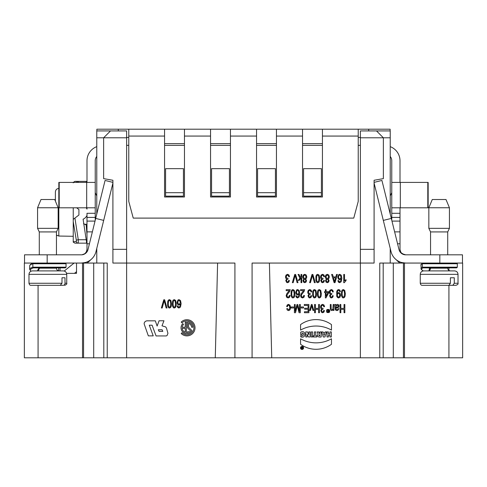 <?xml version="1.0" encoding="UTF-8"?>
<svg xmlns="http://www.w3.org/2000/svg" width="487" height="487" viewBox="0 0 487 487"><rect width="100%" height="100%" fill="white"/><g stroke="black" fill="none" stroke-linecap="round" stroke-linejoin="round"><path stroke-width="0.73" d="M96.858 130.924L96.858 129.207L276.452 129.207L276.452 136.068L302.537 136.068L302.537 129.207L349.045 129.207M401.726 262.536L405.501 263.065L390.227 263.065L390.227 248.413M126.632 137.784L96.773 137.784L96.773 130.924L126.632 130.924L126.632 357.793L271.728 357.793L269.402 263.065M271.728 357.793L360.368 357.793L360.368 130.924L390.227 130.924L390.227 137.784L360.368 137.784M112.905 182.382L105.07 180.446L95.689 218.419L103.688 220.398L95.988 251.584A15.103 15.103 0 0 1 81.329 263.065L24.35 263.065L24.35 357.793L24.35 263.065M96.773 248.413L96.773 263.065L81.499 263.065L85.274 262.536M383.196 263.065L383.196 357.793L462.65 357.793L462.65 263.065L405.671 263.065L401.726 262.542M360.368 357.793L379.763 357.793L379.763 263.065L390.227 263.065M252.083 357.793L252.083 263.065L374.095 263.065L374.095 180.263L383.366 178.632L383.366 137.784L376.5 130.924M321.414 168.654L303.565 168.654L303.565 192.7L321.414 192.7L321.414 168.654M275.423 168.654L257.574 168.654L257.574 192.7L275.423 192.7L275.423 168.654M126.632 145.339L128.775 145.339M164.557 145.339L184.463 145.339M210.548 145.339L230.454 145.339M256.546 145.339L276.452 145.339M302.537 145.339L322.443 145.339M358.225 145.339L360.368 145.339M110.5 130.924L103.634 137.784L103.634 178.632L112.905 180.263L112.905 263.065L234.917 263.065L234.917 357.793M165.586 192.7L165.586 168.654L183.435 168.654L183.435 196.133L165.586 196.133L165.586 192.7L183.435 192.7M211.577 192.7L211.577 168.654L229.426 168.654L229.426 196.133L211.577 196.133L211.577 192.7L229.426 192.7M404.472 263.065L404.472 357.793M390.227 214.055L390.227 137.784M379.763 357.793L383.196 357.793M126.632 357.793L24.35 357.793M275.423 192.7L275.423 196.133L257.574 196.133L257.574 192.7M321.414 192.7L321.414 196.133L303.565 196.133L303.565 192.7M96.773 263.065L107.237 263.065L107.237 357.793M103.804 357.793L103.804 263.065M82.528 357.793L82.528 263.065M76.52 263.065L76.52 273.359L66.597 273.359M58.671 270.857L58.671 267.868M76.52 273.359L74.45 273.359L76.52 271.685M28.983 274.339L28.983 283.264C29.342 284.731 30.03 285.419 31.04 285.321L60.248 285.321L61.995 283.264L61.995 277.773L64.996 277.773L64.996 283.264L66.737 283.264L66.737 274.339L28.983 274.339C29.19 272.257 30.334 271.113 32.416 270.906L63.304 270.906L60.047 270.906L60.047 267.868L65.368 267.868L33.408 267.868A18.969 3.933 178.6 0 0 31.101 271.168M217.598 263.065L215.272 357.793M96.773 137.784L96.773 214.055M374.095 183.088L391.012 251.584A15.103 15.103 0 0 0 405.671 263.065M462.48 263.065L462.48 254.829L405.671 254.829A6.867 6.867 0 0 1 399.011 249.606L381.93 180.446L374.095 182.382M391.311 218.419L383.312 220.398M391.773 220.307L391.773 160.783A6.867 6.867 0 0 0 390.227 156.443M400.01 182.406L400.01 160.783A15.103 15.103 0 0 0 390.227 146.648M391.773 217.415L400.01 217.415L400.01 249.332A5.491 5.491 0 0 0 401.726 253.325M399.833 263.065L394.933 258.579M397.374 261.069L397.636 260.746M403.26 254.348L402.445 253.897M401.939 253.514L400.947 252.4L400.095 250.3M400.01 249.332L400.576 251.761L401.349 252.923L404.082 254.64M400.01 217.415L400.01 207.803M404.484 254.725L405.671 254.829L401.726 253.581M427.799 207.803L428.158 207.803L428.158 182.406L427.799 182.406L427.799 207.803L391.773 207.803M427.799 182.406L400.308 182.406L400.308 207.803M391.773 182.406L400.308 182.406M390.227 195.92L391.773 192.7M422.966 267.868L456.642 267.868L457.33 267.18L422.332 267.18L422.966 267.868A18.969 3.939 -178.9 0 0 423.313 270.93M432.59 270.906L434.672 270.906M422.734 263.114L422.332 263.753L422.332 267.18A19.51 3.884 -179 0 0 420.963 268.599M429.455 270.358A13.581 5.004 8.9 0 1 429.942 267.868M425.151 270.906L427.811 270.906C429.479 270.742 430.398 269.828 430.557 268.16L447.717 268.16C447.87 269.816 448.783 270.729 450.463 270.906M454.286 283.264L452.813 285.321L448.929 285.321L450.402 283.264L450.402 277.773L454.286 277.773L454.286 283.264L458.017 283.264C458.431 283.921 457.75 284.609 455.96 285.321L452.813 285.321M450.578 285.321L455.96 285.321M448.923 357.793L448.923 285.321L422.32 285.321C421.31 285.419 420.622 284.731 420.263 283.264L450.402 283.264M446.908 285.321L442.811 285.321M423.696 270.906L454.584 270.906C456.672 271.113 457.81 272.257 458.017 274.339L420.263 274.339C420.464 272.257 421.608 271.113 423.696 270.906M430.557 254.829L430.557 231.922L447.717 231.922L447.717 254.829M430.557 231.922L428.84 228.348L449.434 228.348L447.717 231.922M428.84 207.754L432.273 199.518L446.001 199.518L449.434 207.754L428.84 207.754L428.84 228.348M128.775 137.444L126.632 137.444M118.311 129.207L118.311 130.924M358.225 137.444L360.368 137.444M128.775 129.207L128.775 136.068L164.557 136.068L164.557 129.207L128.775 129.207M164.557 136.068L164.557 196.992L184.463 196.992L184.463 136.068L210.548 136.068L210.548 129.207L184.463 129.207L184.463 136.068M164.557 143.622L184.463 143.622M210.548 136.068L210.548 196.992L230.454 196.992L230.454 136.068L256.546 136.068L256.546 129.207L230.454 129.207L230.454 136.068M210.548 143.622L230.454 143.622M256.546 136.068L256.546 196.992L276.452 196.992L276.452 136.068M256.546 143.622L276.452 143.622M276.452 129.207L302.537 129.207M302.537 136.068L302.537 196.992L322.443 196.992L322.443 136.068L358.225 136.068L358.225 201.448L353.763 218.103L133.237 218.103L128.775 201.448L128.775 136.068M302.537 143.622L322.443 143.622M358.225 136.068L358.225 129.207L322.443 129.207L322.443 136.068M358.225 129.207L368.689 129.207L368.689 130.924M368.689 129.207L390.142 129.207L390.142 130.924M103.688 220.398L112.905 183.088M96.773 156.443A6.867 6.867 0 0 0 95.227 160.783L95.227 220.307M95.689 218.419L87.989 249.606A6.867 6.867 0 0 1 81.329 254.829L24.52 254.829L24.52 263.065M96.773 146.648A15.103 15.103 0 0 0 86.99 160.783L86.99 182.406M86.99 207.803L86.99 209.118A7.579 7.549 0 0 0 86.211 207.803M76.678 207.803L78.924 209.52L78.924 215.011L74.925 218.066L78.273 239.726L76.313 240.158L73.239 221.646L73.239 219.357L74.925 218.066M78.924 243.159L86.205 243.159C86.607 242.946 86.607 241.802 86.205 239.726L78.273 239.726L78.273 243.159L86.205 243.159C86.607 242.958 86.607 241.814 86.205 239.726L83.094 219.205A7.579 7.549 0 0 0 86.99 215.412M95.227 213.294L86.99 213.294L86.99 249.332A5.491 5.491 0 0 1 85.274 253.325M92.067 258.579L87.167 263.065M89.365 260.746L89.626 261.069M74.079 263.065L64.235 271.034L63.304 270.906C65.392 271.113 66.536 272.257 66.737 274.339M86.905 250.3L86.053 252.4L85.061 253.514L82.924 254.64M86.99 249.332L86.424 251.761L84.957 253.599M84.342 254.031L83.801 254.317M86.99 217.415L95.227 217.415M85.274 253.581L81.95 254.798M81.329 263.065L85.274 262.542M58.842 182.406L58.842 207.803L59.201 207.803L59.201 182.406L58.842 182.406M59.201 207.803L86.692 207.803L86.692 182.406L59.201 182.406M86.692 182.406L95.227 182.406M86.692 207.803L95.227 207.803M96.773 195.92L95.227 192.7M64.996 283.264C64.948 284.475 64.363 285.163 63.255 285.321L59.152 285.321M59.81 285.321L63.255 285.321M40.263 285.321L37.42 285.321M61.995 277.773L64.996 277.773M36.756 270.906L32.416 270.906M41.352 270.906L38.583 270.906M37.31 270.906L39.855 270.906M39.283 268.16C39.118 269.828 38.205 270.742 36.537 270.906M29.67 265.878L29.658 269.372A19.51 3.872 178.6 0 1 32.842 267.18L66.049 267.18L66.049 263.753L32.842 263.753A19.206 3.786 179.2 0 0 29.67 265.872L30.297 264.587C31.18 264.118 29.409 264.611 33.274 263.083L32.842 263.753L32.842 267.18L33.408 267.868M37.858 270.565A13.581 5.296 4 0 1 39.642 267.868M39.063 268.483L38.972 269.421M39.283 254.829L39.283 231.922L56.443 231.922L56.443 254.829M39.283 231.922L37.566 228.348L58.16 228.348L56.443 231.922M37.566 207.754L40.999 199.518L54.727 199.518L58.16 207.754L37.566 207.754L37.566 228.348M86.99 243.159L83.094 243.159L86.99 243.159M76.313 241.552A2.058 2.009 -90 0 0 78.273 243.159L74.925 243.159L73.239 242.149L73.239 241.698L76.313 241.552L76.313 240.158M86.205 243.159L83.046 243.159M83.094 181.377L86.99 181.377L83.094 181.377M83.046 181.377L86.205 181.377L86.509 182.406L86.205 181.377L78.273 181.377A2.058 2.009 90 0 0 76.532 182.406M73.239 182.832L73.239 182.388L74.925 181.377L78.273 181.377L78.395 182.406M86.99 234.868L86.169 224.964L83.496 223.636M74.925 243.159L73.239 242.149M73.239 221.646L73.239 241.698M55.39 201.107L55.39 191.963C55.658 189.735 56.802 188.579 58.824 188.487C56.784 188.603 55.64 189.76 55.39 191.963M56.443 235.075L58.824 236.043L56.693 235.3M58.824 188.487L58.824 236.043L73.239 236.292M73.239 219.357L73.239 207.803M289.509 276.616L288.754 276.75L288.304 275.508L287.543 275.131L286.636 275.624L286.271 276.847L286.612 277.998L288.012 278.333L287.933 279.221L286.934 279.544L286.545 280.585L286.831 281.504L287.561 281.87L288.298 281.498L288.675 280.39L289.436 280.567L288.803 282.143L287.573 282.704L286.642 282.411L285.766 280.561L286.618 278.899L285.766 278.199L285.467 276.872L286.052 275.045L287.549 274.297L288.901 274.942L289.509 276.616M289.193 290.654L286.161 290.654L286.161 289.686L290.246 289.686L289.655 291.482L287.3 294.471L286.946 295.682L287.269 296.699L288.109 297.107L288.986 296.668L289.321 295.457L290.1 295.566L289.497 297.338L288.097 297.947L286.685 297.289L286.167 295.664L286.825 293.685L289.193 290.654M286.709 308.703L287.452 308.551L288.468 309.756L289.4 309.208L289.759 307.48L289.412 305.733L288.511 305.191L287.768 305.556L287.385 306.676L286.642 306.548L287.263 304.941L288.505 304.357L289.978 305.16L290.538 307.449L290.301 309.142L289.564 310.225L288.499 310.59L287.306 310.097L286.709 308.703M291.147 307.979L291.147 306.962L293.478 306.962L293.478 307.979L291.147 307.979M293.174 282.667L292.334 282.667L294.757 274.443L295.597 274.443L297.989 282.667L297.107 282.667L295.171 275.344L293.174 282.667M294.404 312.721L294.404 304.491L295.189 304.491L295.189 311.382L296.985 304.491L297.721 304.491L299.511 311.497L299.511 304.491L300.302 304.491L300.302 312.721L299.067 312.721L297.313 305.678L295.506 312.721L294.404 312.721M295.81 295.895L296.565 295.816L296.851 296.68L297.612 297.113L298.811 295.828L299.024 293.929L297.527 295.019L296.236 294.276L295.7 292.352L296.638 289.899L297.636 289.546L299.182 290.471L299.779 293.533L299.121 297.003L297.563 297.947L296.37 297.399L295.81 295.895M298.062 274.443L299 274.443L300.479 277.487L301.009 276.805L301.009 274.443L301.77 274.443L301.77 282.667L301.009 282.667L301.009 277.98L299.213 280.402L298.233 280.402L299.943 278.187L298.062 274.443M300.576 338.8L300.576 344.285A26.316 26.28 180 0 0 331.464 344.285L331.464 338.8A31.43 31.387 0 0 1 300.576 338.8M331.464 324.604L331.464 330.083A31.43 31.387 180 0 0 300.576 330.083L300.576 324.604A26.316 26.28 0 0 1 331.464 324.604M303.59 290.654L300.558 290.654L300.558 289.686L304.643 289.686L304.058 291.482L301.703 294.471L301.35 295.682L301.672 296.699L302.512 297.107L303.389 296.668L303.724 295.457L304.503 295.566L303.9 297.338L302.494 297.947L301.088 297.289L300.57 295.664L301.222 293.685L303.59 290.654M300.759 335.58L300.759 336.852C306.299 339.104 306.207 329.389 300.71 332.171L300.71 334.666L302.104 334.666L302.104 333.132C305.087 333.059 302.993 337.205 300.759 335.58M301.209 307.979L301.209 306.962L303.541 306.962L303.541 307.979L301.209 307.979M302.597 348.613L302.597 347.231L302.226 347.633L301.441 347.231L301.654 347.761C301.356 348.442 301.672 348.722 302.597 348.613M302.226 348.296L302.226 347.937L302.226 348.296M304.278 305.465L304.278 304.491L308.886 304.491L308.886 312.721L304.424 312.721L304.424 311.747L308.07 311.747L308.07 309.227L304.655 309.227L304.655 308.265L308.07 308.265L308.07 305.465L304.278 305.465M305.733 336.961L305.733 331.909L307.516 331.909L308.819 334.758L308.819 331.909L310.158 331.909L310.158 336.961L308.374 336.961L307.072 334.112L307.072 336.961L305.733 336.961M311.741 291.859L310.98 291.993L310.536 290.751L309.769 290.374L308.868 290.867L308.496 292.09L308.837 293.241L310.243 293.576L310.158 294.465L309.166 294.787L308.776 295.828L309.062 296.747L309.787 297.113L310.529 296.741L310.907 295.633L311.662 295.81L311.035 297.387L309.805 297.947L308.874 297.654L307.997 295.804L308.849 294.142L307.997 293.442L307.693 292.115L308.283 290.289L309.775 289.54L311.126 290.185L311.741 291.859M310.438 282.667L309.604 282.667L312.027 274.443L312.861 274.443L315.259 282.667L314.371 282.667L312.441 275.344L310.438 282.667M310.45 310.45L309.671 310.45L311.363 304.491L312.076 304.491L313.78 310.45L312.977 310.45L311.729 305.684L310.45 310.45M311.211 331.909L311.211 336.961L312.605 336.961L312.605 331.909L311.211 331.909M313.311 335.768L313.311 336.961L316.891 336.961L316.891 335.768L315.801 335.768L315.801 331.909L314.401 331.909L314.401 335.768L313.311 335.768M314.584 312.721L314.584 304.491L315.399 304.491L315.399 308.368L318.614 308.368L318.614 304.491L319.429 304.491L319.429 312.721L318.614 312.721L318.614 309.342L315.399 309.342L315.399 312.721L314.584 312.721M318.06 334.033L317.153 331.909L318.693 331.909L319.466 333.589L319.801 333.589L319.801 331.909L321.201 331.909L321.201 336.961C318.041 337.357 316.994 336.383 318.06 334.033M319.801 335.841L319.801 334.758C318.711 335.123 318.711 335.482 319.801 335.841M324.561 306.664L323.8 306.798L323.356 305.562L322.589 305.185L321.688 305.678L321.317 306.901L321.657 308.046L323.064 308.387L322.978 309.275L321.98 309.598L321.597 310.639L321.877 311.558L322.607 311.923L323.344 311.552L323.727 310.438L324.482 310.621L323.849 312.197L322.625 312.751L321.694 312.465L320.817 310.615L321.663 308.947L320.817 308.253L320.513 306.926L321.103 305.099L322.595 304.351L323.946 304.99L324.561 306.664M324.537 276.616L323.776 276.75L323.331 275.508L322.564 275.131L321.663 275.624L321.292 276.847L321.633 277.998L323.039 278.333L322.954 279.221L321.956 279.544L321.572 280.585L321.852 281.504L322.583 281.87L323.319 281.498L323.697 280.39L324.458 280.567L323.825 282.143L322.601 282.704L321.67 282.411L320.793 280.561L321.639 278.899L320.793 278.199L320.489 276.872L321.079 275.045L322.571 274.297L323.922 274.942L324.537 276.616M323.064 331.909L321.682 331.909L323.277 336.961L324.932 336.961L326.521 331.909L325.139 331.909L324.89 332.731L323.319 332.731L323.064 331.909M324.105 335.354L323.678 333.826L324.525 333.826L324.105 335.354M324.519 292.577L324.519 291.652L325.353 291.652L325.353 289.686L326.107 289.686L326.107 291.652L328.792 291.652L328.792 292.577L325.973 297.91L325.353 297.91L325.353 292.577L324.519 292.577M326.107 292.577L326.107 296.291L328.043 292.577L326.107 292.577M328.421 333.899L328.421 331.909L327.021 331.909L327.021 336.961L328.421 336.961L328.421 335.117L329.936 335.117L329.936 336.961L331.33 336.961L331.33 331.909L329.936 331.909L329.936 333.899L328.421 333.899M327.514 310.408L327.282 310.036L327.654 310.036L328.573 310.846L328.877 310.036L328.877 311.936L327.501 311.698L327.958 310.889L327.514 310.408M328.226 311.68L328.573 311.108L327.836 311.187L328.226 311.68M333.339 291.859L332.578 291.993L332.134 290.751L331.367 290.374L330.466 290.867L330.095 292.09L330.436 293.241L331.842 293.576L331.757 294.465L330.764 294.787L330.375 295.828L330.655 296.747L331.385 297.113L332.122 296.741L332.505 295.633L333.26 295.81L332.627 297.387L331.404 297.947L330.472 297.654L329.596 295.804L330.448 294.142L329.596 293.442L329.291 292.115L329.882 290.289L331.373 289.54L332.724 290.185L333.339 291.859M330.308 308.155L330.308 304.491L331.069 304.491L331.16 309.044L332 309.714L332.834 309.3L333.187 304.491L333.948 304.491L333.948 310.45L333.266 310.45L333.266 309.604L331.842 310.59L331.093 310.396L330.588 309.884L330.308 308.155M331.604 274.443L332.536 274.443L333.254 276.933L335.841 276.933L336.517 274.443L337.388 274.443L335.013 282.667L334.131 282.667L331.604 274.443M333.51 277.821L334.593 281.803L335.604 277.821L333.51 277.821M334.879 304.491L335.677 304.491L335.823 305.227L337.473 304.357L338.605 304.838L339.007 306.067L338.465 307.443L335.89 308.277L336.097 309.409L336.961 309.75L337.753 309.501L338.13 308.618L338.873 308.752L337.868 310.377L336.852 310.59L335.397 309.957L334.879 304.491M335.89 307.114L335.89 307.486L337.789 306.901L338.197 306.092L337.966 305.422L336.511 305.404L335.89 307.114M340.425 291.585L339.695 291.676L339.342 290.684L338.672 290.374L338.057 290.587L337.345 292.121L337.235 293.558L338.709 292.474L340.005 293.211L340.541 295.165L339.987 297.18L338.593 297.947L337.497 297.514L336.736 296.279L336.73 291.451L337.497 290.033L338.69 289.546L339.871 290.082L340.425 291.585M337.881 280.652L338.635 280.573L338.922 281.437L339.676 281.87L340.882 280.585L341.095 278.686L339.597 279.775L338.301 279.033L337.771 277.109L338.709 274.656L339.701 274.303L341.253 275.228L341.85 278.29L341.186 281.76L339.634 282.704L338.441 282.156L337.881 280.652M340.011 312.721L340.011 304.491L340.827 304.491L340.827 308.368L344.041 308.368L344.041 304.491L344.857 304.491L344.857 312.721L344.041 312.721L344.041 309.342L340.827 309.342L340.827 312.721L340.011 312.721M343.755 282.704L343.755 274.443L344.516 274.443L344.516 280.877L346.032 279.66L346.032 280.64L344.248 282.704L343.755 282.704M148.34 335.872L153.222 335.872L149.272 325.206L152.108 325.206L156.059 335.939L166.25 335.939L167.053 335.567L167.948 333.315L166.493 328.165L165.69 326.935L161.988 325.821L163.961 320.769L159.085 320.769L157.112 326.071L155.323 320.83L146.739 320.83L145.193 321.444L144.146 323.112L144.207 324.099L148.34 335.872M158.281 329.772L162.11 329.772L162.792 331.373L159.085 331.373L158.281 329.772M162.201 307.985L161.367 307.985L163.79 299.761L164.624 299.761L167.023 307.985L166.134 307.985L164.204 300.662L162.201 307.985M177.165 305.976L177.919 305.897L178.205 306.761L178.96 307.187L180.166 305.909L180.379 304.004L178.881 305.099L177.585 304.351L177.055 302.433L177.992 299.974L178.985 299.621L180.537 300.552L181.134 303.608L180.47 307.078L178.918 308.021L177.718 307.474L177.165 305.976M181.974 322.863L181.194 322.084A8.096 8.084 0 0 1 192.645 322.084A8.096 8.084 0 0 1 192.645 333.516A8.096 8.084 0 0 1 181.194 333.516L181.974 332.737A6.988 6.982 180 0 0 191.86 332.737A6.988 6.982 180 0 0 191.86 322.863A6.988 6.982 180 0 0 181.974 322.863M182.168 327.246L185.261 327.246L185.261 322.157A5.887 5.881 0 0 1 186.369 321.944L186.369 333.65A5.887 5.881 0 0 1 182.759 323.642L183.538 324.421A4.785 4.779 180 0 0 182.168 327.246M185.261 332.28L185.261 328.348L182.168 328.348A4.785 4.779 180 0 0 185.261 332.28M187.471 333.65L187.471 331.781L188.572 331.781L188.572 332.28A4.785 4.779 180 0 0 190.563 330.892L187.471 327.8L187.471 321.944A5.887 5.881 0 0 1 192.779 327.246L191.671 327.246A4.785 4.779 180 0 0 188.572 323.319L188.572 327.246L192.036 330.703A5.887 5.881 0 0 1 187.471 333.65M193.065 129.207L201.953 129.207L193.065 129.207M300.534 347.925A1.522 1.516 180 0 0 302.811 349.24A1.522 1.516 180 0 0 302.811 346.61A1.522 1.516 180 0 0 300.534 347.925M301.015 347.925A1.035 1.035 180 0 0 302.567 348.82A1.035 1.035 180 0 0 302.567 347.024A1.035 1.035 180 0 0 301.015 347.925M291.056 295.688L291.141 291.403L291.81 290.027L292.93 289.546L294.337 290.398L294.945 293.74L294.72 296.09L294.051 297.46L292.93 297.947L292.06 297.679L291.056 295.688M291.695 293.74L292.054 296.437L292.943 297.107L293.777 296.522L294.166 293.74L293.813 291.043L292.93 290.374L292.054 291.049L291.695 293.74M296.473 292.291L296.82 293.637L297.679 294.13L298.549 293.637L298.908 292.352L298.275 290.623L297.648 290.374L296.82 290.891L296.473 292.291M303.017 278.107L302.719 276.793L303.279 275.021L304.759 274.303L306.232 275.021L306.792 276.823L306.487 278.162L305.617 278.905L306.542 280.579L306.061 282.089L304.771 282.704L303.468 282.076L302.975 280.555L303.888 278.905L303.017 278.107M303.498 276.78L303.864 277.986L304.771 278.467L305.659 277.992L306.013 276.817L305.404 275.35L304.746 275.131L303.851 275.599L303.498 276.78M303.754 280.555L304.046 281.492L304.759 281.87L305.483 281.498L305.769 280.615L305.489 279.66L304.752 279.288L304.034 279.654L303.754 280.555M312.654 295.688L312.739 291.403L313.409 290.027L314.529 289.546L315.935 290.398L316.544 293.74L316.319 296.09L315.649 297.46L314.529 297.947L313.658 297.679L312.654 295.688M313.293 293.74L313.652 291.049L314.529 290.374L315.406 291.043L315.765 293.74L315.375 296.522L314.535 297.107L313.652 296.437L313.293 293.74M315.85 280.445L315.929 276.159L316.599 274.784L317.725 274.303L319.125 275.155L319.74 278.497L319.515 280.847L318.845 282.216L317.725 282.704L316.854 282.436L315.85 280.445M316.489 278.497L316.842 281.194L317.731 281.863L318.565 281.279L318.961 278.497L318.601 275.8L317.725 275.131L316.842 275.806L316.489 278.497M317.451 295.688L317.536 291.403L318.206 290.027L319.332 289.546L320.732 290.398L321.341 293.74L321.122 296.09L320.446 297.46L319.332 297.947L318.455 297.679L317.451 295.688M318.096 293.74L318.449 296.437L319.338 297.107L320.172 296.522L320.562 293.74L320.209 291.043L319.332 290.374L318.449 291.049L318.096 293.74M325.572 278.107L325.273 276.793L325.833 275.021L327.313 274.303L328.786 275.021L329.346 276.823L329.042 278.162L328.171 278.905L329.096 280.579L328.615 282.089L327.325 282.704L326.022 282.076L325.529 280.555L326.436 278.905L325.572 278.107M326.053 276.78L326.418 277.986L327.325 278.467L328.214 277.992L328.567 276.817L327.958 275.35L327.301 275.131L326.406 275.599L326.053 276.78M326.576 311.899L326.57 310.134L327.227 309.482L328.981 309.482L329.638 310.134L329.632 311.899L328.975 312.551L327.234 312.551L326.576 311.899M326.308 280.555L326.594 281.492L327.313 281.87L328.037 281.498L328.323 280.615L328.037 279.66L327.307 279.288L326.588 279.654L326.308 280.555M326.631 311.01L326.832 311.753L328.104 312.484L329.382 311.753L329.577 311.01L329.382 310.28L328.104 309.543L326.826 310.28L326.631 311.01M337.321 295.219L337.668 296.595L338.502 297.107L339.384 296.559L339.762 295.134L339.402 293.856L338.526 293.363L337.661 293.856L337.321 295.219M338.544 277.048L338.885 278.394L339.743 278.887L340.62 278.394L340.979 277.109L340.346 275.38L339.719 275.131L338.891 275.648L338.544 277.048M341.448 295.688L341.533 291.403L342.203 290.027L343.323 289.546L344.729 290.398L345.338 293.74L345.113 296.09L344.443 297.46L343.323 297.947L342.452 297.679L341.448 295.688M342.087 293.74L342.446 296.437L343.335 297.107L344.169 296.522L344.559 293.74L344.206 291.043L343.323 290.374L342.446 291.049L342.087 293.74M167.607 305.763L167.692 301.483L168.362 300.108L169.488 299.621L170.888 300.473L171.497 303.821L171.272 306.165L170.602 307.541L169.488 308.021L168.612 307.754L167.607 305.763M168.252 303.821L168.605 306.518L169.494 307.187L170.328 306.597L170.718 303.821L170.365 301.124L169.488 300.455L168.605 301.124L168.252 303.821M172.41 305.763L172.495 301.483L173.159 300.108L174.285 299.621L175.691 300.473L176.3 303.821L176.075 306.165L175.405 307.541L174.285 308.021L173.415 307.754L172.41 305.763M173.049 303.821L173.409 306.518L174.291 307.187L175.125 306.597L175.521 303.821L175.162 301.124L174.285 300.455L173.409 301.124L173.049 303.821M177.828 302.372L178.169 303.711L179.027 304.205L179.904 303.711L180.263 302.427L179.63 300.704L179.003 300.455L178.175 300.966L177.828 302.372M360.368 249.332L374.095 249.332M393.295 263.065L393.295 357.793M403.431 263.065L403.431 357.793M448.923 267.868L448.923 270.431M112.905 249.332L126.632 249.332M93.705 357.793L93.705 263.065M83.569 357.793L83.569 263.065M38.077 357.793L38.077 285.321M400.01 243.768L397.569 243.768M439.828 263.065L439.828 254.829M400.01 231.879L394.634 231.879M400.01 221.092L391.968 221.092M400.01 213.294L391.773 213.294M423.227 270.936L421.176 269.36L420.963 265.111A19.206 3.756 -178.4 0 1 422.332 263.753L457.33 263.753L457.33 267.18M429.918 268.721A13.076 5.107 -168.4 0 0 430.118 269.652M47.172 263.065L47.172 254.829M86.99 243.768L89.431 243.768M86.99 221.092L95.032 221.092M86.99 231.879L92.366 231.879M28.983 283.264L61.995 283.264M39.398 268.16L56.443 268.16C56.589 269.816 57.503 270.729 59.189 270.906M39.897 267.789L38.54 269.695A13.076 5.491 -173.6 0 0 38.558 270.017M457.33 263.753L456.642 263.065M429.918 268.714L430.374 267.673M420.963 265.111C420.598 264.739 421.188 264.076 422.728 263.12M420.263 274.339L420.263 283.264M458.017 274.339L458.017 283.264M449.434 207.754L449.434 228.348M66.737 283.264C67.157 283.921 66.469 284.609 64.68 285.321M66.049 267.18L65.368 267.868L66.049 267.18M66.049 263.753L65.368 263.065L66.049 263.753M29.658 269.372L31.01 271.21M58.16 207.754L58.16 228.348M84.884 224.282L86.99 224.282"/></g></svg>
